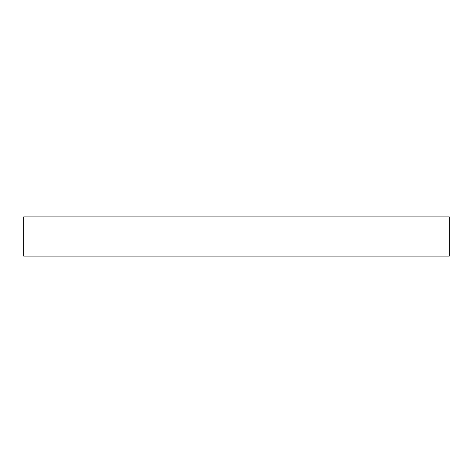 <?xml version="1.0" encoding="UTF-8"?>
<svg xmlns="http://www.w3.org/2000/svg" width="473" height="473" viewBox="0 0 473 473"><rect width="100%" height="100%" fill="white"/><g stroke="black" fill="none" stroke-linecap="round" stroke-linejoin="round"><path stroke-width="0.71" d="M23.65 216.918L23.65 256.082L449.35 256.082L449.35 216.918L23.65 216.918L23.65 256.082L449.35 256.082L449.35 216.918L23.65 216.918"/></g></svg>
